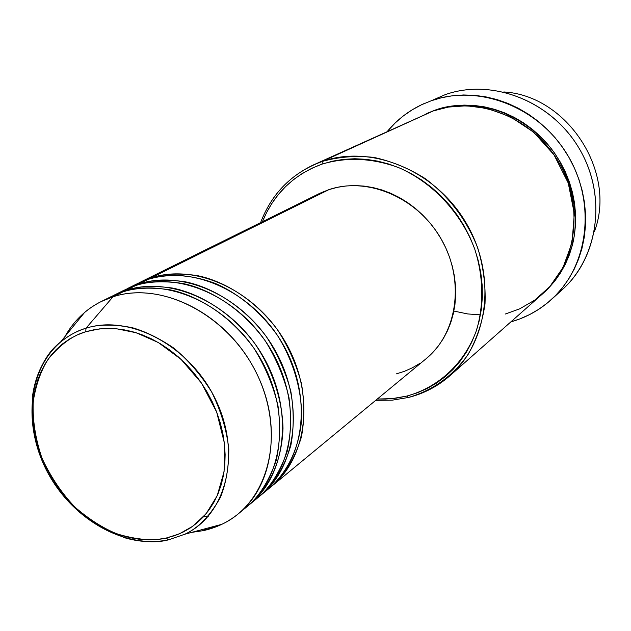 <?xml version="1.0" encoding="UTF-8"?>
<svg xmlns="http://www.w3.org/2000/svg" width="631" height="631" viewBox="0 0 631 631"><rect width="100%" height="100%" fill="white"/><g stroke="black" fill="none" stroke-linecap="round" stroke-linejoin="round"><path stroke-width="0.95" d="M106.245 299.252L122.824 291.916C168.556 276.843 230.07 305.507 260.398 358.503C291.08 411.302 284.029 476.728 247.131 506.543L242.769 509.911C256.888 499.989 268.017 483.559 276.157 460.614C279.967 443.979 280.582 425.704 278.003 405.796C273.215 385.588 265.217 366.43 254.001 348.344C229.29 314.064 196.367 295.229 170.118 289.826C150.919 287.05 135.152 287.752 122.824 291.916L113.004 296.791L85.974 328.23L85.777 331.725L99.588 328.877L116.427 328.735L136.257 332.766L158.365 342.554L181.026 359.315L201.494 383.088L216.678 412.075L224.344 442.875L224.068 471.672L217.23 495.674L206.108 513.752L192.92 526.159L179.307 533.865L166.261 538.038C153.325 541.193 136.888 539.813 116.948 533.881C103.153 528.234 89.239 519.4 75.199 507.363C61.712 493.284 50.614 476.815 41.898 457.948C35.344 438.466 32.441 419.662 33.206 401.553C35.92 384.8 40.897 370.705 48.122 359.268C60.221 344.573 72.77 335.392 85.777 331.725L85.974 328.23C77.597 330.573 69.094 335.211 60.45 342.136C46.339 352.824 36.984 371.115 32.402 397.033C35.375 374.167 44.722 355.868 60.45 342.136C67.927 335.842 76.438 331.204 85.974 328.23L113.004 296.791C102.364 300.198 92.867 305.443 84.522 312.519L60.45 342.136C26.975 371.052 23.15 427.944 48.35 473.763C73.48 519.676 124.52 548.923 168.051 539.868L166.261 538.038L157.49 539.442L148.474 539.852L139.309 539.268L130.065 537.722L120.836 535.222L111.711 531.799L102.758 527.484L94.058 522.342L85.698 516.403L77.731 509.722L70.238 502.371L63.281 494.412L56.908 485.917L51.198 476.957L46.173 467.603L41.898 457.948L38.404 448.073L35.715 438.056L33.877 427.992L32.891 417.967L32.788 408.06L33.561 398.382L35.21 389.004L37.734 380.02L41.118 371.509L45.329 363.559L50.346 356.255L56.12 349.661L62.611 343.848L69.757 338.886L77.503 334.832L85.777 331.725L94.5 329.619L103.587 328.53L112.957 328.491L122.517 329.5L132.163 331.567L141.801 334.682L151.337 338.8L160.66 343.911L169.676 349.945L178.289 356.846L186.397 364.56L193.93 372.992L200.784 382.063L206.905 391.662L212.221 401.71L216.678 412.075L220.227 422.667L222.83 433.355L224.47 444.043L225.133 454.604L224.817 464.937L223.54 474.93L221.3 484.498L218.152 493.521L214.122 501.937L209.263 509.651L203.632 516.6L197.29 522.72L190.302 527.958L182.753 532.28L174.716 535.648L166.261 538.038L168.501 539.836L184.915 534.197C198.347 528.044 210.186 515.756 220.44 497.331C226.04 483.456 228.824 467.326 228.801 448.941C226.608 429.687 220.897 410.71 211.669 392.009C200.666 374.498 188.014 359.844 173.722 348.052C159.304 338.287 145.461 331.488 132.194 327.655C113.264 324.082 97.852 324.271 85.974 328.23C130.286 313.899 190.633 346.309 215.944 400.306C241.752 454.107 226.221 514.999 184.915 534.197L221.789 524.322C268.072 503.002 286.174 435.343 257.716 375.658C229.818 315.752 162.435 280.322 113.004 296.791L122.824 291.916L111.103 296.641L101.212 301.539L113.004 296.791C159.02 281.647 221.071 310.681 251.73 364.221C282.743 417.572 275.739 483.591 238.621 513.579C228.28 522.034 216.551 527.713 203.434 530.616L191.69 532.383L203.434 530.616L205.958 528.565L203.434 530.616L221.789 524.322M123.353 537.375C141.667 542.226 156.685 543.054 168.406 539.86C153.854 542.92 138.836 542.092 123.353 537.375M151.306 278.429L151.132 277.869C163.027 273.846 178.155 273.042 196.517 275.455C221.615 280.274 253.015 297.43 277.206 329.39C288.272 346.324 296.373 364.45 301.508 383.758C304.568 402.933 304.521 420.743 301.366 437.188C294.227 460.094 283.879 476.815 270.336 487.361L271.669 486.28C307.912 456.978 315.082 393.247 285.362 342.034C255.989 290.631 196.004 263.009 151.132 277.869L329.043 189.592L319.065 193.685L139.625 282.522L151.132 277.869L151.306 278.429M263.442 492.693C281.174 480.254 298.274 456.095 301.594 420.049C302.47 392.261 293.936 361.563 277.269 335.148C259.246 310.105 236.72 292.666 215.187 283.398C186.91 272.86 164.163 274.438 148.064 279.391L136.533 284.053L127.154 288.698L138.757 284.005C150.754 279.959 166.032 279.17 184.575 281.655C209.934 286.584 241.697 304.024 266.203 336.433C277.419 353.612 285.646 371.974 290.867 391.535C293.991 410.947 293.975 428.962 290.82 445.604C283.65 468.746 273.231 485.633 259.57 496.25M149.594 281.316L150.383 281.45L149.594 281.316M125.577 289.495L138.757 284.005L138.938 284.581L138.757 284.005L148.064 279.391L138.757 284.005C184.007 269.058 244.662 297.13 274.453 349.227C304.592 401.135 297.477 465.607 260.942 495.138L269.019 488.473C305.325 459.116 312.487 395.195 282.664 343.808C253.189 292.24 193.031 264.507 148.064 279.391L131.926 286.521M139.348 287.215L138.252 287.555M135.61 285.567C180.955 270.589 241.783 298.786 271.685 351.057C301.926 403.138 294.819 467.8 258.221 497.394L253.97 500.667C267.97 490.792 279.005 474.504 287.089 451.796C290.883 435.335 291.514 417.272 288.982 397.617C284.273 377.669 276.386 358.787 265.32 340.953C240.932 307.187 208.404 288.683 182.438 283.406C163.445 280.708 147.835 281.434 135.61 285.567L123.984 290.26L114.353 295.032L126.05 290.315C138.157 286.237 153.578 285.472 172.318 288.028C197.937 293.068 230.07 310.799 254.9 343.674C272.347 369.395 282.333 399.88 283.011 428.244C281.749 465.236 265.974 491.399 248.519 505.376L249.931 504.232C286.758 474.473 293.817 409.243 263.253 356.618C233.028 303.811 171.687 275.266 126.05 290.315L135.61 285.567L126.05 290.315L126.239 290.907L126.05 290.315L112.736 295.852M137.274 287.562L137.968 287.649L137.274 287.562M505.328 314.025L519.636 308.867L534.804 300.088L549.83 286.592L563.026 267.512L572.033 242.754L574.32 213.617L568.247 183.022L553.979 154.792L533.676 132.194L510.534 116.83L487.487 108.469L466.467 105.771L448.365 107.081L433.323 110.914L322.291 161.418C371.241 144.184 435.004 170.157 465.836 222.475C497.015 274.595 488.844 341.978 449.942 375.721C437.819 386.306 424 393.563 408.486 397.467L392.316 400.164L375.753 400.322L392.316 400.164L408.486 397.467L406.821 396.079L392.237 398.618L377.299 399.037L385.446 399.068L396.244 398.137L406.821 396.079L417.075 392.908L426.903 388.641L436.202 383.309L444.887 376.944L452.853 369.6L460.023 361.342L466.317 352.24L471.649 342.373L475.971 331.843L479.221 320.745L481.358 309.19L482.344 297.304L482.171 285.196L480.822 272.994L478.314 260.84L474.662 248.859L469.906 237.169L464.093 225.914L457.286 215.203L449.548 205.162L440.974 195.886L431.659 187.486L421.697 180.032L411.207 173.62L400.291 168.296L389.075 164.123L377.685 161.126L366.225 159.327L354.819 158.736L343.595 159.351L332.647 161.15L322.094 164.107L322.291 161.418C292.603 172.397 272.032 192.802 260.595 222.633C270.628 196.186 288.217 176.956 313.355 164.959L322.291 161.418L433.323 110.914L313.355 164.959M262.401 221.741C273.933 193.685 293.833 174.479 322.094 164.107L312.037 168.177L302.557 173.304L293.746 179.433L285.693 186.492L278.445 194.395L272.071 203.079L266.629 212.434L262.401 221.741M426.114 113.754L434.791 110.244C458.784 100.857 511 100.226 551.155 148.466C572.096 176.215 579.779 213.814 572.68 244.008C565.849 265.84 555.872 282.404 542.739 293.707M551.384 299.544L562.544 289.4C599.095 256.714 607.14 194.585 578.666 147.615C550.508 100.471 491.478 78.039 445.107 94.697L431.407 100.7C478.543 83.773 538.732 106.765 567.521 154.95C596.626 202.953 588.534 266.329 551.384 299.544C539.552 310.176 526.057 317.614 510.889 321.865L519.976 318.868L529.669 314.553L538.858 309.229L547.463 302.919L555.39 295.694L562.544 287.602L568.854 278.728L574.249 269.137L578.659 258.931L582.027 248.204L584.322 237.059L585.505 225.622L585.552 214.004L584.456 202.322L582.232 190.704L578.887 179.267L574.455 168.146L568.988 157.458L562.544 147.315L555.185 137.818L546.99 129.079L538.054 121.184L528.47 114.227L518.343 108.256L507.789 103.342L496.912 99.54L485.831 96.858L474.67 95.336L463.533 94.973L452.537 95.754L441.795 97.679L431.407 100.7L421.476 104.778L412.09 109.873L403.343 115.915L395.298 122.84L387.41 131.327C397.483 119.22 409.787 109.936 424.324 103.476M64.875 336.702C73.535 321.14 85.642 309.419 101.212 301.539M594.37 231.695C617.134 172.295 567.324 95.439 503.806 91.952C567.324 95.439 617.134 172.295 594.37 231.695M434.791 110.244L444.295 107.515L454.123 105.787L464.171 105.101L474.354 105.464L484.545 106.884L494.657 109.344L504.587 112.846L514.218 117.342L523.446 122.808L532.185 129.174L540.333 136.383L547.811 144.357L554.523 153.017L560.399 162.277L565.392 172.026L569.438 182.178L572.498 192.605L574.541 203.206L575.559 213.862L575.535 224.47L574.478 234.921L572.404 245.104L569.351 254.908L565.344 264.247L560.446 273.026L554.704 281.166L548.181 288.58L542.739 293.715M449.942 375.721L542.132 294.251C576.766 264.137 584.74 205.895 558.301 161.552C532.154 117.035 476.831 95.462 433.323 110.914L417.683 118.029M313.489 196.746L321.045 192.747L329.043 189.592L337.427 187.32L346.103 185.971L355.001 185.553L364.016 186.09L373.063 187.573L382.055 189.994L390.889 193.338L399.486 197.582L407.744 202.677L415.584 208.577L422.912 215.218L429.664 222.538L435.753 230.457L441.116 238.897L445.707 247.762L449.469 256.967L452.372 266.408L454.383 275.992L455.487 285.614L455.669 295.166L454.943 304.568L453.31 313.71L450.802 322.496L447.45 330.857L443.285 338.697L438.364 345.946L432.74 352.54L426.035 358.787M419.639 363.527L412.295 367.834L404.518 371.288L396.394 373.875M271.669 486.28L426.051 358.771C457.57 333.192 465.047 280.456 441.274 239.173C417.801 197.74 367.849 176.38 329.043 189.592L151.132 277.869L138.086 283.303M453.878 311.059L467.705 313.946L480.467 314.845M445.107 94.697C492.724 77.526 553.521 101.867 580.772 151.251C608.402 200.437 596.65 263.79 556.794 294.243M408.486 397.467C433.126 390.274 453.042 375.863 468.226 354.259C476.791 338.997 482.384 322.212 485.01 303.913C485.775 285.149 483.314 266.385 477.643 247.636C466.506 219.533 449.027 196.517 425.191 178.581C408.872 168.351 391.772 161.291 373.883 157.403C355.987 155.455 338.784 156.796 322.291 161.418L322.094 164.107C346.782 156.811 372.322 157.987 398.705 167.633C432.661 182.469 461.001 212.663 474.662 248.859C483.504 276.346 484.072 304.797 476.508 330.289C464.574 363.385 438.577 387.339 406.821 396.079L408.486 397.467M203.781 516.434L208.262 516.324M258.221 497.394L249.931 504.232M247.131 506.543L238.621 513.579"/></g></svg>
